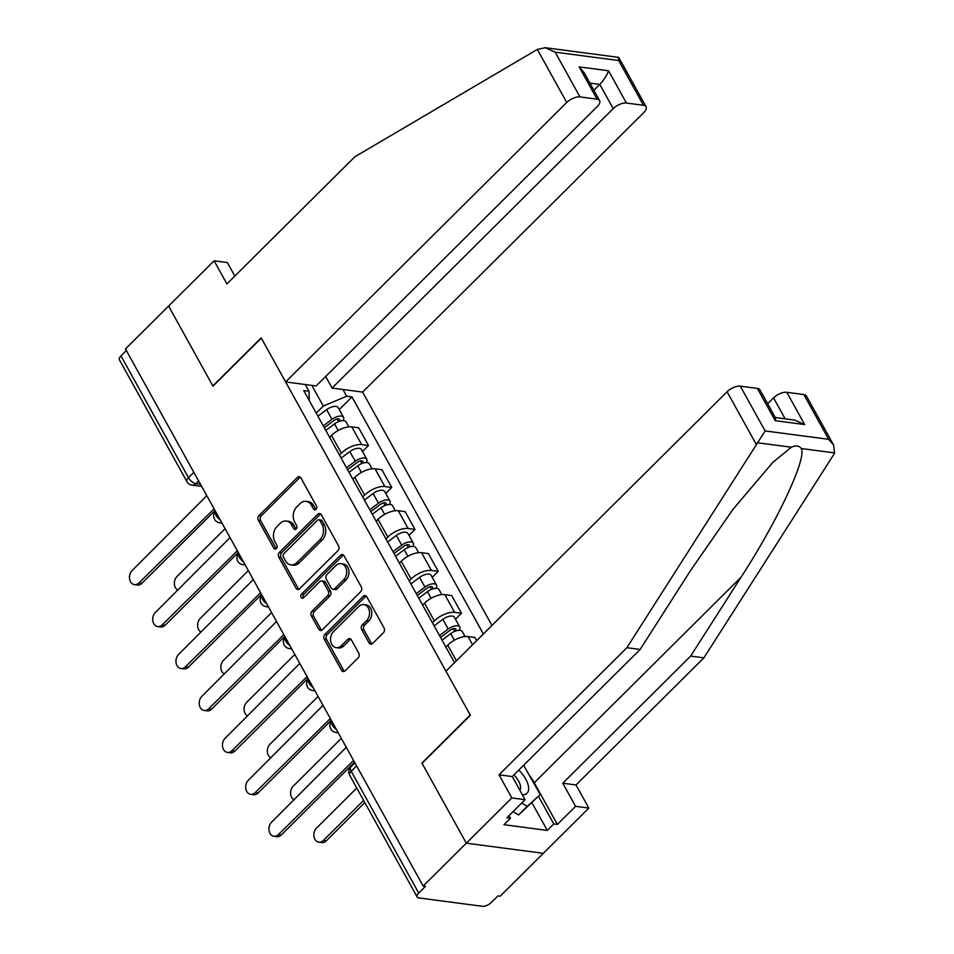 <?xml version="1.0" encoding="UTF-8"?>
<svg xmlns="http://www.w3.org/2000/svg" width="954" height="954" viewBox="0 0 954 954"><rect width="100%" height="100%" fill="white"/><g stroke="black" fill="none" stroke-linecap="round" stroke-linejoin="round"><path stroke-width="1.43" d="M316.001 509.353A2.373 1.801 -82.5 0 0 316.466 506.025L300.927 477.99A3.399 2.564 -82.5 0 0 299.234 476.738A3.399 2.564 -82.5 0 0 297.326 477.465L259.035 515.53A3.399 2.564 -82.5 0 0 258.367 520.288L273.917 548.323A2.373 1.801 -82.5 0 0 276.887 545.354L274.883 541.729A10.864 8.204 -82.5 0 1 277.006 526.525L280.202 523.352A10.864 8.204 -82.5 0 1 286.295 521.027A10.864 8.204 -82.5 0 1 291.685 525.022L293.701 528.647A2.373 1.801 -82.5 0 0 296.682 525.69L294.667 522.065A10.864 8.204 -82.5 0 1 296.789 506.848L299.985 503.676A10.864 8.204 -82.5 0 1 306.079 501.351A10.864 8.204 -82.5 0 1 311.469 505.358L313.484 508.983A2.373 1.801 -82.5 0 0 316.001 509.353M369.079 642.913A3.399 2.564 -82.5 0 0 370.76 644.165A3.399 2.564 -82.5 0 0 372.668 643.437L383.413 632.752A3.399 2.564 -82.5 0 0 384.08 627.994L366.813 596.858A3.399 2.564 -82.5 0 0 365.132 595.606A3.399 2.564 -82.5 0 0 363.224 596.333L324.932 634.41A3.399 2.564 -82.5 0 0 324.265 639.156L341.52 670.292A3.399 2.564 -82.5 0 0 343.213 671.544A3.399 2.564 -82.5 0 0 345.109 670.817L358.096 657.914A3.399 2.564 -82.5 0 0 358.752 653.168L351.37 639.836A3.399 2.564 -82.5 0 0 349.689 638.596A3.399 2.564 -82.5 0 0 347.781 639.311L341.341 645.715A9.075 6.857 -82.5 0 1 336.249 647.659A9.075 6.857 -82.5 0 1 330.68 641.231A9.075 6.857 -82.5 0 1 333.518 631.596L358.728 606.529A9.075 6.857 -82.5 0 1 363.832 604.597A9.075 6.857 -82.5 0 1 369.389 611.025A9.075 6.857 -82.5 0 1 366.551 620.649L362.353 624.834A3.399 2.564 -82.5 0 0 361.685 629.58L369.079 642.913L371.321 643.199A3.399 2.564 -82.5 0 0 371.929 643.962M423.182 886.051L125.451 348.925L168.584 306.055L212.992 386.167L261.324 338.121L470.25 715.023L421.906 763.069L466.315 843.181L423.182 886.051L425.424 886.349L418.711 893.027A6.916 3.172 151 0 0 417.148 896.975A6.916 3.172 151 0 0 418.866 897.929L482.39 906.3A6.916 3.172 151 0 0 491.215 902.579L497.928 895.901L500.17 896.2L543.303 853.329L466.315 843.181L543.303 853.329L588.821 808.074L575.584 806.333L562.765 783.21L576.013 784.963L588.821 808.074M337.919 550.685A3.399 2.564 -82.5 0 0 338.587 545.938L321.331 514.802A3.399 2.564 -82.5 0 0 319.638 513.55A3.399 2.564 -82.5 0 0 317.742 514.278L279.439 552.342A3.399 2.564 -82.5 0 0 278.771 557.088L296.038 588.236A3.399 2.564 -82.5 0 0 297.72 589.477A3.399 2.564 -82.5 0 0 299.628 588.749L337.919 550.685M344.072 555.824L361.327 586.972A3.399 2.564 -82.5 0 1 360.672 591.718L322.369 629.783A3.399 2.564 -82.5 0 1 320.461 630.511A3.399 2.564 -82.5 0 1 318.779 629.258L311.398 615.938A3.399 2.564 -82.5 0 1 312.053 611.18L327.592 595.749A3.399 2.564 -82.5 0 0 328.259 590.991L323.358 582.155A3.399 2.564 -82.5 0 0 321.665 580.903A3.399 2.564 -82.5 0 0 319.769 581.63L303.599 597.705A2.373 1.801 -82.5 0 1 301.547 594.008L340.483 555.3A3.399 2.564 -82.5 0 1 342.391 554.584A3.399 2.564 -82.5 0 1 344.072 555.824M491.966 625.466L362.603 392.082L643.723 112.644A10.375 4.746 151 0 0 646.073 106.717A10.375 4.746 151 0 0 643.497 105.286L626.432 103.044A10.375 4.746 151 0 0 613.207 108.613L599.792 84.417C603.858 80.064 606.78 75.521 608.557 70.775L626.432 103.044M193.865 472.337L188.487 477.68A6.916 3.172 -29 0 0 186.924 481.627L119.417 359.849A6.916 3.172 -29 0 1 120.979 355.902L188.487 477.68A6.916 3.232 45.2 0 0 195.952 483.654L200.459 484.25M126.357 350.559L120.979 355.902M339.457 455.058L341.353 453.174A15.908 7.286 -29 0 1 361.649 444.624L351.811 426.879A15.908 7.286 151 0 0 331.515 435.429L329.631 437.314M351.811 426.879L358.656 427.786L368.494 445.53L362.496 451.492M361.649 444.624L368.494 445.53M385.738 493.433L391.736 487.47L381.91 469.726L375.053 468.819A15.908 7.286 151 0 0 354.769 477.37L352.873 479.254M362.711 496.998L364.595 495.114A15.908 7.286 -29 0 1 384.891 486.564L391.736 487.47M408.98 535.373L414.99 529.41L405.152 511.666L398.307 510.76A15.908 7.286 151 0 0 378.011 519.31L376.114 521.182M385.953 538.927L387.849 537.054A15.908 7.286 -29 0 1 408.145 528.504L414.99 529.41M432.234 577.313L438.232 571.339L428.394 553.594L421.549 552.7A15.908 7.286 151 0 0 401.252 561.25L399.368 563.122M409.206 580.867L411.091 578.995A15.908 7.286 -29 0 1 431.387 570.444L438.232 571.339M455.475 619.241L461.474 613.279L451.647 595.534L444.802 594.64A15.908 7.286 151 0 0 424.506 603.178L422.61 605.063M432.448 622.807L434.332 620.923A15.908 7.286 -29 0 1 454.629 612.373L461.474 613.279M476.666 640.671L474.889 637.475L468.044 636.568A15.908 7.286 151 0 0 447.748 645.119L445.864 647.003M316.215 413.118L323.311 406.07L311.851 385.392M342.963 389.494L346.696 396.22L323.311 406.07M483.38 633.993L351.966 396.912L346.696 396.22M309.275 400.597L308.977 391.247L303.706 390.556L454.545 662.66M308.977 391.247L305.256 384.522M339.242 409.564L351.966 396.912M315.857 509.484A2.373 1.801 -82.5 0 1 315.726 509.281L313.723 505.656A10.864 8.204 -82.5 0 0 308.333 501.649L306.079 501.351M286.295 521.027L288.537 521.313A10.864 8.204 -82.5 0 1 293.927 525.32L295.943 528.945A2.373 1.801 -82.5 0 0 296.074 529.148M300.319 477.227A3.399 2.564 -82.5 0 0 299.58 477.763L261.277 515.828A3.399 2.564 -82.5 0 0 260.621 520.574L276.159 548.622A2.373 1.801 -82.5 0 0 276.278 548.812M320.723 514.039A3.399 2.564 -82.5 0 0 319.984 514.564L281.68 552.64A3.399 2.564 -82.5 0 0 281.025 557.386L298.28 588.523A3.399 2.564 -82.5 0 0 298.888 589.286M319.96 520.657A2.373 1.801 -82.5 0 0 317.443 520.288L283.827 553.714A2.373 1.801 -82.5 0 0 283.362 557.041L285.484 560.857A10.864 8.204 -82.5 0 0 290.875 564.863A10.864 8.204 -82.5 0 0 296.968 562.538L319.948 539.702A10.864 8.204 -82.5 0 0 322.082 524.485L319.96 520.657L322.202 520.956A2.373 1.801 -82.5 0 0 321.021 520.085L318.779 519.787M290.875 564.863L293.116 565.162A10.864 8.204 -82.5 0 0 299.222 562.836L296.968 562.538M322.202 520.956L324.324 524.783A10.864 8.204 -82.5 0 1 322.19 539.988L299.222 562.836M321.665 580.903L323.919 581.201A3.399 2.564 -82.5 0 1 325.6 582.453L330.501 591.289A3.399 2.564 -82.5 0 1 329.834 596.047L314.307 611.478A3.399 2.564 -82.5 0 0 313.639 616.236L321.021 629.557A3.399 2.564 -82.5 0 0 321.629 630.32M343.464 555.073A3.399 2.564 -82.5 0 0 342.724 555.598L303.789 594.306A2.373 1.801 -82.5 0 0 303.455 597.836M343.702 579.722A9.075 6.857 -82.5 0 0 346.541 570.098A9.075 6.857 -82.5 0 0 340.983 563.671A9.075 6.857 -82.5 0 0 335.88 565.603L326.995 574.439A3.399 2.564 -82.5 0 0 326.328 579.197L331.229 588.034A3.399 2.564 -82.5 0 0 332.922 589.286A3.399 2.564 -82.5 0 0 334.818 588.558L343.702 579.722L345.944 580.02A9.075 6.857 -82.5 0 0 348.782 570.397A9.075 6.857 -82.5 0 0 343.225 563.957L340.983 563.671M332.922 589.286L335.164 589.572A3.399 2.564 -82.5 0 0 337.072 588.856L334.818 588.558M345.944 580.02L337.072 588.856M363.832 604.597L366.074 604.884A9.075 6.857 -82.5 0 1 371.631 611.323A9.075 6.857 -82.5 0 1 368.804 620.947L364.595 625.12A3.399 2.564 -82.5 0 0 363.939 629.879L371.321 643.199M336.249 647.659L338.491 647.957A9.075 6.857 -82.5 0 0 343.595 646.013L341.341 645.715M350.762 639.085A3.399 2.564 -82.5 0 0 350.023 639.609L343.595 646.013M366.205 596.107A3.399 2.564 -82.5 0 0 365.465 596.632L327.174 634.696A3.399 2.564 -82.5 0 0 326.506 639.454L343.774 670.59A3.399 2.564 -82.5 0 0 344.382 671.354M325.803 430.409L334.508 423.91A8.646 3.959 -29 0 1 346.052 421.847L348.842 426.867M225.084 528.671L176.967 576.502A7.954 6.01 -82.5 0 0 174.367 583.943A7.954 6.01 -82.5 0 0 177.873 590.109M324.312 427.714L334.055 420.452A4.15 1.896 -29 0 1 339.588 419.462A4.15 1.896 -29 0 1 339.004 421.453M323.263 425.842L331.98 419.343A8.646 3.959 -29 0 1 343.523 417.28A8.646 3.959 -29 0 1 342.915 420.607M317.897 416.159L326.614 409.66A8.646 3.959 -29 0 1 338.157 407.596L343.523 417.28M205.981 494.208A6.916 5.223 -82.5 0 0 206.636 495.853L132.081 570.587A7.954 6.01 -82.5 0 0 129.601 579.018A7.954 6.01 -82.5 0 0 134.466 584.659A7.954 6.01 -82.5 0 0 138.938 582.954L213.934 509.019A6.916 5.223 -82.5 0 0 214.924 510.33M215.055 510.569L141.848 583.335A7.954 6.01 97.5 0 1 137.388 585.04L134.466 584.659M349.045 472.349L357.75 465.85A8.646 3.959 -29 0 1 369.305 463.787L372.084 468.808M248.338 570.611L200.221 618.442A7.954 6.01 -82.5 0 0 197.621 625.884A7.954 6.01 -82.5 0 0 201.115 632.049M347.554 469.654L357.297 462.38A4.15 1.896 -29 0 1 362.842 461.39A4.15 1.896 -29 0 1 362.246 463.394M346.517 467.77L355.222 461.271A8.646 3.959 -29 0 1 366.765 459.22A8.646 3.959 -29 0 1 366.157 462.547M341.15 458.099L349.856 451.6A8.646 3.959 -29 0 1 361.411 449.537L366.765 459.22M372.287 514.278L381.004 507.778A8.646 3.959 -29 0 1 392.547 505.727L395.326 510.736M271.58 612.551L223.463 660.383A7.954 6.01 -82.5 0 0 220.863 667.812A7.954 6.01 -82.5 0 0 224.369 673.989M370.796 511.594L380.539 504.32A4.15 1.896 -29 0 1 386.084 503.33A4.15 1.896 -29 0 1 385.488 505.334M369.758 509.71L378.464 503.211A8.646 3.959 -29 0 1 390.019 501.148A8.646 3.959 -29 0 1 389.399 504.475M364.392 500.039L373.109 493.54A8.646 3.959 -29 0 1 384.653 491.477L390.019 501.148M537.329 49.429L545.211 47.7L555.168 52.16L579.972 96.914A10.375 4.746 151 0 0 566.736 102.495L537.329 49.429L354.805 156.814L226.921 283.934L214.101 260.812L168.584 306.055L212.849 385.893L261.181 337.847L285.616 381.934L566.736 102.495M214.101 260.812L227.35 262.553L234.839 276.064M362.603 392.082L332.075 388.063L613.207 108.613M285.616 381.934L316.144 385.965L597.264 106.514A10.375 4.746 151 0 0 599.601 100.599A10.375 4.746 151 0 0 597.037 99.168L579.972 96.914M325.672 376.496L332.075 388.063M593.889 90.284L599.792 84.417L589.918 83.117M597.037 99.168L579.15 66.899L584.075 72.587L599.601 100.599M643.497 105.286L618.681 60.531L618.347 57.335L545.211 47.7M562.765 783.21L690.648 656.09L703.885 657.843L833.486 454.963L834.583 452.911L833.569 444.981L828.644 439.305L803.84 394.551A10.375 4.746 -29 0 1 806.404 395.982L833.569 444.981M690.648 656.09L740.996 577.277C777.462 521.373 807.394 457.312 801.169 448.511C799.249 445.59 795.994 445.16 791.391 447.223L772.859 462.32L733.018 509.317L690.493 570.623L640.146 649.435L512.262 776.556L525.082 799.679L506.872 817.769L510.462 818.246L503.962 824.709L547.286 830.421L553.785 823.958L538.461 796.316M703.885 657.843L576.013 784.963M740.316 386.179L765.132 430.934L626.897 647.694L499.025 774.815L511.833 797.926L466.315 843.181L422.062 763.331L470.394 715.285L445.959 671.199L727.079 391.748A10.375 4.746 -29 0 1 740.316 386.179L757.369 388.421A10.375 4.746 -29 0 1 759.944 389.864L775.471 417.876L775.256 420.678L757.369 388.421M511.833 797.926L525.082 799.679M529.899 775.924A38.899 18.198 -134.8 0 1 534.276 782.757L557.374 824.435L575.584 806.333M557.374 824.435L553.785 823.958M499.025 774.815L512.262 776.556M626.897 647.694L640.146 649.435M785.166 418.842L773.539 397.878A10.375 4.746 -29 0 1 786.776 392.297L803.84 394.551M773.539 397.878L767.636 403.745M509.019 815.646L510.462 818.246M547.286 830.421L531.95 802.779M786.776 392.297L804.663 424.554L794.706 420.106L775.292 417.542M523.651 765.239L540.226 794.563L518.606 814.919L513.061 811.615M540.226 794.563L527.276 806.309L521.731 803.006M518.606 814.919L527.276 806.309M522.41 794.861A22.479 10.518 45.2 0 0 518.821 770.033M519.87 790.27A15.383 7.203 45.2 0 0 513.908 774.922M229.222 536.136A6.916 5.223 -82.5 0 0 229.878 537.782L155.323 612.528A7.954 6.01 -82.5 0 0 152.843 620.959A7.954 6.01 -82.5 0 0 157.708 626.587A7.954 6.01 -82.5 0 0 162.18 624.894L237.176 550.959A6.916 5.223 -82.5 0 0 238.166 552.271M238.297 552.509L165.102 625.275A7.954 6.01 97.5 0 1 160.63 626.981L157.708 626.587M252.476 578.076A6.916 5.223 -82.5 0 0 253.12 579.722L178.565 654.456A7.954 6.01 -82.5 0 0 176.085 662.899A7.954 6.01 -82.5 0 0 180.962 668.527A7.954 6.01 -82.5 0 0 185.422 666.822L260.43 592.899A6.916 5.223 -82.5 0 0 261.42 594.211M261.539 594.449L188.343 667.216A7.954 6.01 97.5 0 1 183.872 668.909L180.962 668.527M395.54 556.218L404.246 549.719A8.646 3.959 -29 0 1 415.801 547.656L418.579 552.676M294.822 654.48L246.704 702.311A7.954 6.01 -82.5 0 0 244.105 709.752A7.954 6.01 -82.5 0 0 247.611 715.917M394.05 553.523L403.792 546.26A4.15 1.896 -29 0 1 409.326 545.271A4.15 1.896 -29 0 1 408.741 547.262M393 551.65L401.717 545.151A8.646 3.959 -29 0 1 413.261 543.088A8.646 3.959 -29 0 1 412.653 546.415M387.646 541.967L396.351 535.468A8.646 3.959 -29 0 1 407.895 533.417L413.261 543.088M418.782 598.158L427.499 591.659A8.646 3.959 -29 0 1 439.043 589.596L441.821 594.616M318.076 696.42L269.958 744.251A7.954 6.01 -82.5 0 0 267.358 751.692A7.954 6.01 -82.5 0 0 270.853 757.858M417.292 595.463L427.034 588.201A4.15 1.896 -29 0 1 432.579 587.211A4.15 1.896 -29 0 1 431.983 589.202M416.254 593.591L424.959 587.092A8.646 3.959 -29 0 1 436.515 585.029A8.646 3.959 -29 0 1 435.895 588.356M410.888 583.908L419.593 577.408A8.646 3.959 -29 0 1 431.148 575.345L436.515 585.029M442.036 640.098L450.741 633.599A8.646 3.959 -29 0 1 462.285 631.536L465.075 636.556M341.317 738.36L293.2 786.191A7.954 6.01 -82.5 0 0 290.6 793.633A7.954 6.01 -82.5 0 0 294.106 799.798M440.533 637.403L450.276 630.129A4.15 1.896 -29 0 1 455.821 629.139A4.15 1.896 -29 0 1 455.225 631.143M439.496 635.519L448.201 629.02A8.646 3.959 -29 0 1 459.756 626.969A8.646 3.959 -29 0 1 459.148 630.296M434.13 625.848L442.847 619.349A8.646 3.959 -29 0 1 454.39 617.286L459.756 626.969M275.718 620.017A6.916 5.223 -82.5 0 0 276.374 621.662L201.819 696.396A7.954 6.01 -82.5 0 0 199.338 704.827A7.954 6.01 -82.5 0 0 204.204 710.468A7.954 6.01 -82.5 0 0 208.676 708.762L283.672 634.839A6.916 5.223 -82.5 0 0 284.662 636.151M284.793 636.378L211.585 709.144A7.954 6.01 97.5 0 1 207.125 710.849L204.204 710.468M298.96 661.957A6.916 5.223 -82.5 0 0 299.616 663.602L225.061 738.336A7.954 6.01 -82.5 0 0 222.58 746.767A7.954 6.01 -82.5 0 0 227.457 752.408A7.954 6.01 -82.5 0 0 231.917 750.703L306.914 676.768A6.916 5.223 -82.5 0 0 307.903 678.079M308.035 678.318L234.839 751.084A7.954 6.01 97.5 0 1 230.367 752.789L227.457 752.408M322.213 703.897A6.916 5.223 -82.5 0 0 322.869 705.531L248.314 780.277A7.954 6.01 -82.5 0 0 245.822 788.708A7.954 6.01 -82.5 0 0 250.699 794.336A7.954 6.01 -82.5 0 0 255.159 792.643L330.167 718.708A6.916 5.223 -82.5 0 0 331.157 720.02M331.288 720.258L258.081 793.024A7.954 6.01 97.5 0 1 253.621 794.73L250.699 794.336M356.772 788.04L316.442 828.132A7.954 6.01 -82.5 0 0 313.961 836.563A7.954 6.01 -82.5 0 0 318.839 842.191A7.954 6.01 -82.5 0 0 323.299 840.498L363.629 800.406M364.798 802.529L326.22 840.879A7.954 6.01 97.5 0 1 321.748 842.585L318.839 842.191M345.455 745.825A6.916 5.223 -82.5 0 0 346.111 747.471L271.556 822.205A7.954 6.01 -82.5 0 0 269.076 830.648A7.954 6.01 -82.5 0 0 273.941 836.276A7.954 6.01 -82.5 0 0 278.413 834.571L353.409 760.648A6.916 5.223 -82.5 0 0 354.399 761.96M354.53 762.198L281.323 834.965A7.954 6.01 97.5 0 1 276.863 836.658L273.941 836.276M198.647 480.971L195.952 483.654A6.916 5.223 -82.5 0 1 192.064 485.133L201.652 486.397M454.629 612.373L444.802 594.64M431.387 570.444L421.549 552.7M408.145 528.504L398.307 510.76M384.891 486.564L375.053 468.819M472.576 644.737L468.044 636.568M456.429 660.788L447.748 645.119M434.332 620.923L424.506 603.178M411.091 578.995L401.252 561.25M387.849 537.054L378.011 519.31M364.595 495.114L354.769 477.37M341.353 453.174L331.515 435.429M221.674 522.518A6.916 5.223 97.5 0 1 219.647 522.756A6.916 6.916 0 0 1 215.437 511.261A6.916 3.232 45.2 0 0 220.171 519.799M244.916 564.446A6.916 5.223 97.5 0 1 242.9 564.696A6.916 6.916 0 0 1 238.679 553.189A6.916 3.232 45.2 0 0 243.413 561.739M261.945 595.165A6.916 3.232 45.2 0 0 266.655 603.679M291.411 648.326A6.916 5.223 97.5 0 1 289.384 648.577A6.916 6.916 0 0 1 285.174 637.069A6.916 3.232 45.2 0 0 289.909 645.608M314.653 690.267A6.916 5.223 97.5 0 1 312.638 690.517A6.916 6.916 0 0 1 308.416 679.009A6.916 3.232 45.2 0 0 313.151 687.548M331.682 720.974A6.916 3.232 45.2 0 0 336.404 729.488M268.169 606.386A6.916 5.223 97.5 0 1 266.142 606.637L268.468 606.947M337.907 732.195A6.916 5.223 97.5 0 1 335.88 732.445L338.217 732.755M356.581 765.907L351.203 771.249L418.711 893.027M354.9 762.878L350.822 766.933A6.916 3.232 45.2 0 0 351.203 771.249A6.916 3.172 -29 0 0 349.653 775.197L417.148 896.975M313.723 505.656L311.469 505.358M295.943 528.945L293.701 528.647M293.927 525.32L291.685 525.022M276.159 548.622L273.917 548.323M260.621 520.574L258.367 520.288M261.277 515.828L259.035 515.53M299.58 477.763L297.326 477.465M315.726 509.281L313.484 508.983M298.28 588.523L296.038 588.236M281.025 557.386L278.771 557.088M281.68 552.64L279.439 552.342M319.984 514.564L317.742 514.278M322.19 539.988L319.948 539.702M324.324 524.783L322.082 524.485M321.021 629.557L318.779 629.258M313.639 616.236L311.398 615.938M314.307 611.478L312.053 611.18M329.834 596.047L327.592 595.749M330.501 591.289L328.259 590.991M325.6 582.453L323.358 582.155M303.789 594.306L301.547 594.008M342.724 555.598L340.483 555.3M363.939 629.879L361.685 629.58M364.595 625.12L362.353 624.834M368.804 620.947L366.551 620.649M350.023 639.609L347.781 639.311M343.774 670.59L341.52 670.292M326.506 639.454L324.265 639.156M327.174 634.696L324.932 634.41M365.465 596.632L363.224 596.333M334.508 423.91L338.169 430.504M337.084 418.997L338.551 421.632M326.614 409.66L331.98 419.343M138.938 582.954L141.848 583.335M357.75 465.85L361.411 472.445M360.338 460.937L361.793 463.572M349.856 451.6L355.222 461.271M381.004 507.778L384.653 514.373M383.58 502.877L385.046 505.501M373.109 493.54L378.464 503.211M618.681 60.531L555.168 52.16M579.15 66.899L608.557 70.775M834.583 452.911L801.169 448.511M791.391 447.223L757.989 442.823M765.132 430.934L828.644 439.305M804.663 424.554L775.256 420.678M756.498 444.814L727.079 391.748M534.276 782.757L740.996 577.277M162.18 624.894L165.102 625.275M185.422 666.822L188.343 667.216M404.246 549.719L407.907 556.313M406.833 544.806L408.288 547.441M396.351 535.468L401.717 545.151M427.499 591.659L431.148 598.253M430.075 586.746L431.53 589.381M419.593 577.408L424.959 587.092M450.741 633.599L454.39 640.194M453.317 628.686L454.784 631.321M442.847 619.349L448.201 629.02M208.676 708.762L211.585 709.144M231.917 750.703L234.839 751.084M255.159 792.643L258.081 793.024M326.22 840.879L323.299 840.498M278.413 834.571L281.323 834.965M219.647 522.756L221.984 523.066M242.9 564.696L245.226 565.006M261.921 595.129A6.916 6.916 0 0 0 266.142 606.637M289.384 648.577L291.721 648.887M312.638 690.517L314.963 690.815M331.67 720.95A6.916 6.916 0 0 0 335.88 732.445M350.822 766.933A6.916 6.916 0 0 0 349.653 775.197M186.924 481.627A6.916 6.916 0 0 0 192.064 485.133M618.907 57.717L646.073 106.717"/></g></svg>
